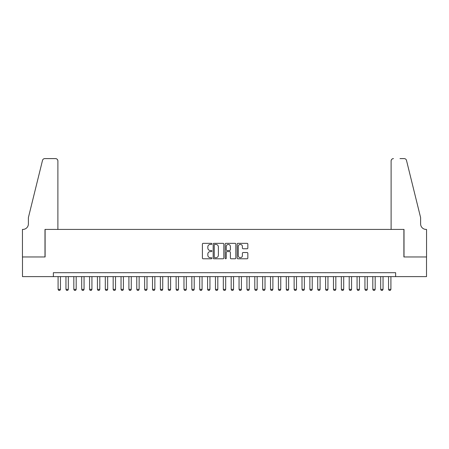 <?xml version="1.0" encoding="UTF-8"?>
<svg xmlns="http://www.w3.org/2000/svg" width="449" height="449" viewBox="0 0 449 449"><rect width="100%" height="100%" fill="white"/><g stroke="black" fill="none" stroke-linecap="round" stroke-linejoin="round"><path stroke-width="0.67" d="M211.911 243.874A0.539 0.539 0 0 0 211.372 243.33L203.167 243.33A0.775 0.775 0 0 0 202.392 244.104L202.392 258.007A0.775 0.775 0 0 0 203.167 258.776L211.372 258.776A0.539 0.539 0 0 0 211.911 258.237A0.539 0.539 0 0 0 211.372 257.698L210.312 257.698A2.47 2.47 0 0 1 207.836 255.223L207.836 254.067A2.47 2.47 0 0 1 210.312 251.597L211.372 251.597A0.539 0.539 0 0 0 211.911 251.053A0.539 0.539 0 0 0 211.372 250.514L210.312 250.514A2.47 2.47 0 0 1 207.836 248.044L207.836 246.883A2.47 2.47 0 0 1 210.312 244.413L211.372 244.413A0.539 0.539 0 0 0 211.911 243.874M247.068 248.774A0.775 0.775 0 0 0 247.842 248.005L247.842 244.104A0.775 0.775 0 0 0 247.068 243.33L237.959 243.33A0.775 0.775 0 0 0 237.184 244.104L237.184 258.007A0.775 0.775 0 0 0 237.959 258.776L247.068 258.776A0.775 0.775 0 0 0 247.842 258.007L247.842 253.292A0.775 0.775 0 0 0 247.068 252.523L243.173 252.523A0.775 0.775 0 0 0 242.398 253.292L242.398 255.633A2.065 2.065 0 0 1 240.333 257.698A2.065 2.065 0 0 1 238.267 255.633L238.267 246.479A2.065 2.065 0 0 1 240.333 244.413A2.065 2.065 0 0 1 242.398 246.479L242.398 248.005A0.775 0.775 0 0 0 243.173 248.774L247.068 248.774M53.369 276.623L22.489 276.623L22.489 256.957L45.108 256.957L45.108 229.417L403.892 229.417L403.892 256.957L426.511 256.957L426.511 276.623L395.631 276.623L395.631 272.689L53.369 272.689L53.369 276.623L395.631 276.623M223.827 244.104A0.775 0.775 0 0 0 223.052 243.33L213.937 243.33A0.775 0.775 0 0 0 213.168 244.104L213.168 258.007A0.775 0.775 0 0 0 213.937 258.776L223.052 258.776A0.775 0.775 0 0 0 223.827 258.007L223.827 244.104M225.948 243.33L235.063 243.33A0.775 0.775 0 0 1 235.832 244.104L235.832 258.007A0.775 0.775 0 0 1 235.063 258.776L231.162 258.776A0.775 0.775 0 0 1 230.388 258.007L230.388 252.366A0.775 0.775 0 0 0 229.619 251.597L227.031 251.597A0.775 0.775 0 0 0 226.257 252.366L226.257 258.237A0.539 0.539 0 0 1 225.718 258.776A0.539 0.539 0 0 1 225.174 258.237L225.174 244.104A0.775 0.775 0 0 1 225.948 243.33M214.79 244.413A0.539 0.539 0 0 0 214.246 244.952L214.246 257.154A0.539 0.539 0 0 0 214.79 257.698L215.907 257.698A2.47 2.47 0 0 0 218.377 255.223L218.377 246.883A2.47 2.47 0 0 0 215.907 244.413L214.79 244.413M230.388 246.518A2.065 2.065 0 0 0 228.322 244.452A2.065 2.065 0 0 0 226.257 246.518L226.257 249.739A0.775 0.775 0 0 0 227.031 250.514L229.619 250.514A0.775 0.775 0 0 0 230.388 249.739L230.388 246.518M58.089 276.623L58.089 289.369L60.452 289.369L60.452 276.623M60.452 289.369L59.863 290.396L58.684 290.396L58.089 289.369M57.893 229.417L57.893 160.967A2.363 2.363 0 0 0 55.536 158.604L44.793 158.604A2.363 2.363 0 0 0 42.503 160.4L28.388 217.613L28.388 223.911A5.506 5.506 0 0 1 22.882 229.417L22.45 229.417L22.45 256.957L44.99 256.957L44.99 229.417L57.893 229.417L57.893 160.967C57.747 159.541 56.956 158.755 55.536 158.604L49.003 158.604M42.503 160.4C43.104 159.109 43.104 159.109 42.503 160.4C43.104 159.109 43.104 159.109 42.503 160.4M28.388 223.911A5.506 5.506 0 0 1 22.882 229.417M391.107 229.417L391.107 160.967L391.107 229.417L404.01 229.417L404.01 256.957L426.55 256.957L426.55 229.417L426.118 229.417A5.506 5.506 0 0 1 420.612 223.911A5.506 5.506 0 0 0 426.118 229.417M416.285 200.074L406.497 160.4L420.612 217.613L420.612 223.911M399.997 158.604L404.207 158.604A2.363 2.363 0 0 1 406.497 160.4C405.896 159.109 405.896 159.109 406.497 160.4C405.896 159.109 405.896 159.109 406.497 160.4M393.464 158.604A2.363 2.363 0 0 0 391.107 160.967C391.253 159.541 392.044 158.755 393.464 158.604M65.958 276.623L65.958 289.369L68.321 289.369L68.321 276.623M68.321 289.369L67.732 290.396L66.547 290.396L65.958 289.369M73.827 276.623L73.827 289.369L76.19 289.369L76.19 276.623M76.19 289.369L75.6 290.396L74.416 290.396L73.827 289.369M81.696 276.623L81.696 289.369L84.058 289.369L84.058 276.623M84.058 289.369L83.463 290.396L82.285 290.396L81.696 289.369M89.564 276.623L89.564 289.369L91.927 289.369L91.927 276.623M91.927 289.369L91.332 290.396L90.154 290.396L89.564 289.369M97.433 276.623L97.433 289.369L99.79 289.369L99.79 276.623M99.79 289.369L99.201 290.396L98.022 290.396L97.433 289.369M105.302 276.623L105.302 289.369L107.659 289.369L107.659 276.623M107.659 289.369L107.07 290.396L105.891 290.396L105.302 289.369M113.17 276.623L113.17 289.369L115.528 289.369L115.528 276.623M115.528 289.369L114.938 290.396L113.76 290.396L113.17 289.369M121.034 276.623L121.034 289.369L123.396 289.369L123.396 276.623M123.396 289.369L122.807 290.396L121.628 290.396L121.034 289.369M128.902 276.623L128.902 289.369L131.265 289.369L131.265 276.623M131.265 289.369L130.676 290.396L129.492 290.396L128.902 289.369M136.771 276.623L136.771 289.369L139.134 289.369L139.134 276.623M139.134 289.369L138.545 290.396L137.36 290.396L136.771 289.369M144.64 276.623L144.64 289.369L147.003 289.369L147.003 276.623M147.003 289.369L146.408 290.396L145.229 290.396L144.64 289.369M152.508 276.623L152.508 289.369L154.866 289.369L154.866 276.623M154.866 289.369L154.276 290.396L153.098 290.396L152.508 289.369M160.377 276.623L160.377 289.369L162.734 289.369L162.734 276.623M162.734 289.369L162.145 290.396L160.967 290.396L160.377 289.369M168.246 276.623L168.246 289.369L170.603 289.369L170.603 276.623M170.603 289.369L170.014 290.396L168.835 290.396L168.246 289.369M176.115 276.623L176.115 289.369L178.472 289.369L178.472 276.623M178.472 289.369L177.883 290.396L176.704 290.396L176.115 289.369M183.978 276.623L183.978 289.369L186.341 289.369L186.341 276.623M186.341 289.369L185.751 290.396L184.573 290.396L183.978 289.369M191.846 276.623L191.846 289.369L194.209 289.369L194.209 276.623M194.209 289.369L193.62 290.396L192.436 290.396L191.846 289.369M199.715 276.623L199.715 289.369L202.078 289.369L202.078 276.623M202.078 289.369L201.489 290.396L200.305 290.396L199.715 289.369M207.584 276.623L207.584 289.369L209.947 289.369L209.947 276.623M209.947 289.369L209.352 290.396L208.173 290.396L207.584 289.369M215.453 276.623L215.453 289.369L217.81 289.369L217.81 276.623M217.81 289.369L217.221 290.396L216.042 290.396L215.453 289.369M223.321 276.623L223.321 289.369L225.679 289.369L225.679 276.623M225.679 289.369L225.089 290.396L223.911 290.396L223.321 289.369M231.19 276.623L231.19 289.369L233.547 289.369L233.547 276.623M233.547 289.369L232.958 290.396L231.779 290.396L231.19 289.369M239.053 276.623L239.053 289.369L241.416 289.369L241.416 276.623M241.416 289.369L240.827 290.396L239.648 290.396L239.053 289.369M246.922 276.623L246.922 289.369L249.285 289.369L249.285 276.623M249.285 289.369L248.695 290.396L247.511 290.396L246.922 289.369M254.791 276.623L254.791 289.369L257.154 289.369L257.154 276.623M257.154 289.369L256.564 290.396L255.38 290.396L254.791 289.369M262.659 276.623L262.659 289.369L265.022 289.369L265.022 276.623M265.022 289.369L264.427 290.396L263.249 290.396L262.659 289.369M270.528 276.623L270.528 289.369L272.885 289.369L272.885 276.623M272.885 289.369L272.296 290.396L271.117 290.396L270.528 289.369M278.397 276.623L278.397 289.369L280.754 289.369L280.754 276.623M280.754 289.369L280.165 290.396L278.986 290.396L278.397 289.369M286.266 276.623L286.266 289.369L288.623 289.369L288.623 276.623M288.623 289.369L288.034 290.396L286.855 290.396L286.266 289.369M294.134 276.623L294.134 289.369L296.492 289.369L296.492 276.623M296.492 289.369L295.902 290.396L294.724 290.396L294.134 289.369M301.997 276.623L301.997 289.369L304.36 289.369L304.36 276.623M304.36 289.369L303.771 290.396L302.592 290.396L301.997 289.369M309.866 276.623L309.866 289.369L312.229 289.369L312.229 276.623M312.229 289.369L311.64 290.396L310.455 290.396L309.866 289.369M317.735 276.623L317.735 289.369L320.098 289.369L320.098 276.623M320.098 289.369L319.508 290.396L318.324 290.396L317.735 289.369M325.604 276.623L325.604 289.369L327.966 289.369L327.966 276.623M327.966 289.369L327.372 290.396L326.193 290.396L325.604 289.369M333.472 276.623L333.472 289.369L335.83 289.369L335.83 276.623M335.83 289.369L335.24 290.396L334.062 290.396L333.472 289.369M341.341 276.623L341.341 289.369L343.698 289.369L343.698 276.623M343.698 289.369L343.109 290.396L341.93 290.396L341.341 289.369M349.21 276.623L349.21 289.369L351.567 289.369L351.567 276.623M351.567 289.369L350.978 290.396L349.799 290.396L349.21 289.369M357.073 276.623L357.073 289.369L359.436 289.369L359.436 276.623M359.436 289.369L358.846 290.396L357.668 290.396L357.073 289.369M364.942 276.623L364.942 289.369L367.304 289.369L367.304 276.623M367.304 289.369L366.715 290.396L365.537 290.396L364.942 289.369M372.81 276.623L372.81 289.369L375.173 289.369L375.173 276.623M375.173 289.369L374.584 290.396L373.4 290.396L372.81 289.369M380.679 276.623L380.679 289.369L383.042 289.369L383.042 276.623M383.042 289.369L382.453 290.396L381.268 290.396L380.679 289.369M388.548 276.623L388.548 289.369L390.911 289.369L390.911 276.623M390.911 289.369L390.316 290.396L389.137 290.396L388.548 289.369"/></g></svg>
